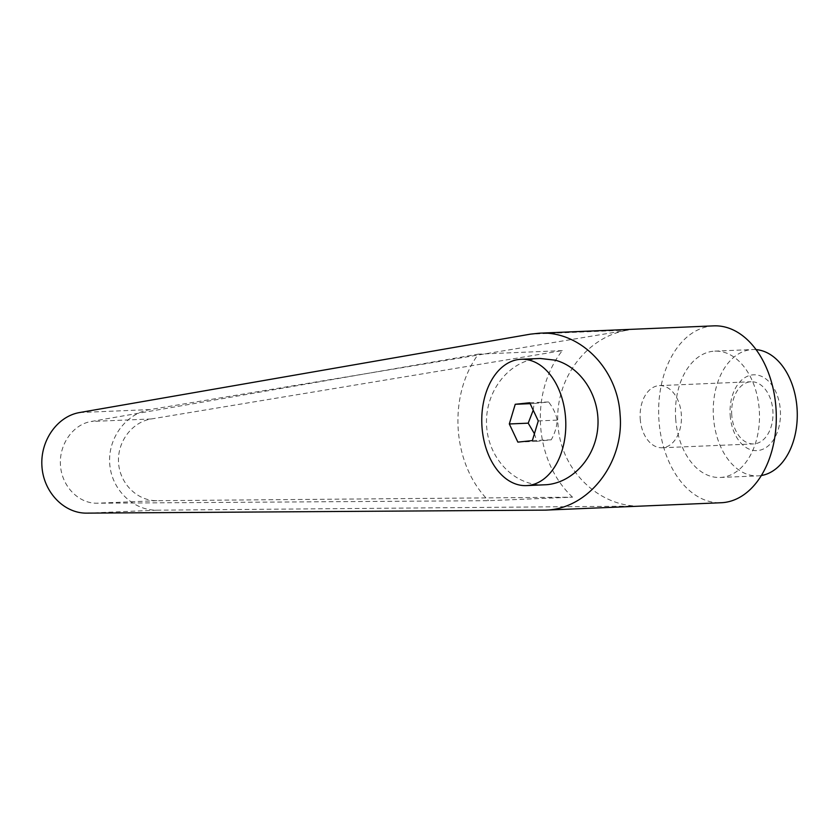 <?xml version="1.0" encoding="UTF-8"?>
<svg xmlns="http://www.w3.org/2000/svg" width="839" height="839" viewBox="0 0 839 839"><rect width="100%" height="100%" fill="white"/><g stroke="black" fill="none" stroke-linecap="round" stroke-linejoin="round"><path stroke-width="0.63" stroke-dasharray="4.2 3.15" d="M540.19 358.473L537.851 358.62C508.518 361.022 484.68 392.044 486.589 425.331C488.099 458.639 514.957 486.326 544.343 484.858M533.226 410.208L534.118 403.496L548.601 401.965C553.163 407.943 556.016 413.994 557.169 420.119C556.897 426.611 554.925 433.165 551.244 439.804L536.771 441.324L534.422 433.711M713.748 325.868A88.515 58.772 -92.4 0 0 658.961 420.475A88.515 58.772 -92.4 0 0 721.183 502.739M628.39 330.042L149.94 409.589C126.123 413.396 107.791 438.052 109.72 463.684C111.377 489.347 132.908 510.542 156.977 510.185L640.702 506.074C598.637 507.27 560.368 469.609 558.008 424.712C554.097 379.952 586.671 336.135 628.39 330.042L530.416 334.153M756.054 349.611A63.229 41.981 -92.4 0 0 752.604 349.548A63.229 41.981 -92.4 0 0 713.465 417.119A63.229 41.981 -92.4 0 0 757.911 475.881A63.229 41.981 -92.4 0 0 761.351 475.524M675.678 418.703A63.229 41.981 -92.4 0 0 720.124 477.475A63.229 41.981 -92.4 0 0 759.264 409.893A63.229 41.981 -92.4 0 0 714.818 351.132A63.229 41.981 -92.4 0 0 675.678 418.703M640.22 418.85A31.106 20.65 -92.4 0 0 662.086 447.764A31.106 20.65 -92.4 0 0 681.341 414.518A31.106 20.65 -92.4 0 0 659.475 385.604A31.106 20.65 -92.4 0 0 640.22 418.85M731.755 415.001A31.106 20.65 87.6 0 1 751.01 381.755A31.106 20.65 87.6 0 1 772.876 410.67A31.106 20.65 87.6 0 1 753.621 443.915A31.106 20.65 87.6 0 1 731.755 415.001M730.182 415.357A37.933 25.191 -92.4 0 0 757.9 450.543A37.933 25.191 -92.4 0 0 780.333 410.072A37.933 25.191 -92.4 0 0 752.614 374.886A37.933 25.191 -92.4 0 0 730.182 415.357M572.534 497.17C534.065 461.031 529.304 392.977 562.287 350.618L151.24 418.965C131.891 422.059 116.999 442.09 118.572 462.918C119.914 483.767 137.407 500.988 156.956 500.694L572.534 497.17L488.613 500.694L96.821 503.222C78.394 503.463 61.824 486.201 60.471 465.362C58.908 444.534 72.878 424.534 91.105 421.493L478.366 354.142C447.439 396.417 452.2 464.47 488.613 500.694M562.287 350.618L478.366 354.142M532.356 440.59L551.244 439.804M538.271 420.916L557.169 420.119M517.873 442.122L536.771 441.324M529.713 402.762L548.601 401.965M530.133 403.664L534.118 403.496M640.702 506.074L542.728 510.196M151.24 418.965L91.105 421.493M156.956 500.694L96.821 503.222M149.94 409.589L79.653 412.536M156.977 510.185L86.69 513.132M720.124 477.475L757.911 475.881M659.475 385.604L751.01 381.755M662.086 447.764L753.621 443.915M714.818 351.132L752.604 349.548"/><path stroke-width="1.26" d="M528.203 485.477A63.229 41.981 -92.4 0 0 565.664 419.353A63.229 41.981 -92.4 0 0 521.134 359.27A63.229 41.981 -92.4 0 0 519.383 359.396A63.229 41.981 -92.4 0 0 481.911 425.52A63.229 41.981 -92.4 0 0 526.441 485.613A63.229 41.981 -92.4 0 0 528.203 485.477M526.441 485.613L546.671 484.701C573.268 482.446 595.879 456.794 597.861 426.621C600.053 396.48 581.249 367.125 555.292 360.183L540.19 358.473L521.134 359.27M534.422 433.711L528.203 423.171L533.226 410.208M545.172 510.133L721.183 502.739A88.515 58.772 -92.4 0 0 775.981 408.132A88.515 58.772 -92.4 0 0 713.748 325.868L539.362 333.188L530.416 334.153L79.653 412.536C57.209 416.291 40.02 440.905 41.95 466.536C43.607 492.189 64.005 513.437 86.69 513.132L545.172 510.133C588.108 509.42 624.447 463.128 620.094 414.686C617.672 368.782 579.843 330.587 539.362 333.188M761.351 475.524A63.229 41.981 -92.4 0 0 797.05 408.31A63.229 41.981 -92.4 0 0 756.054 349.611M529.713 402.762L538.271 420.916L532.356 440.59L517.873 442.122L509.315 423.968L515.23 404.283L529.713 402.762M515.23 404.283L530.133 403.664M509.315 423.968L528.203 423.171"/></g></svg>

